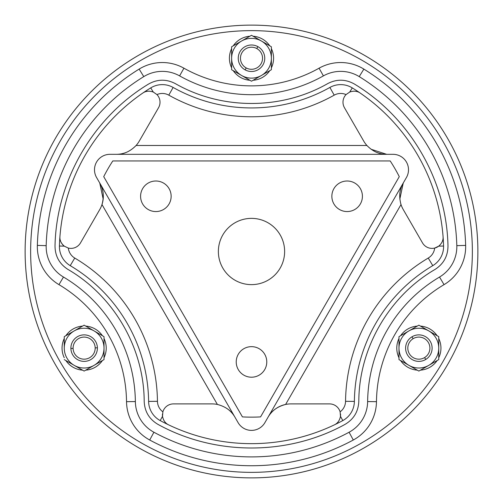 <?xml version="1.0" encoding="UTF-8"?>
<svg xmlns="http://www.w3.org/2000/svg" width="503" height="503" viewBox="0 0 503 503"><rect width="100%" height="100%" fill="white"/><g stroke="black" fill="none" stroke-linecap="round" stroke-linejoin="round"><path stroke-width="0.75" d="M357.388 57.675A220.861 220.861 0 0 1 445.325 357.388A220.861 220.861 0 0 1 145.612 445.325A220.861 220.861 0 0 1 57.675 145.612A220.861 220.861 0 0 1 357.388 57.675A220.861 220.861 0 0 0 57.675 145.612A220.861 220.861 0 0 0 145.612 445.325A220.861 220.861 0 0 1 57.675 145.612A220.861 220.861 0 0 1 357.388 57.675A220.861 220.861 0 0 1 445.325 357.388A220.861 220.861 0 0 1 145.612 445.325A220.861 220.861 0 0 0 445.325 357.388A220.861 220.861 0 0 0 357.388 57.675M183.928 68.188A44.17 44.17 0 0 0 139.142 69.093A214.234 214.234 0 0 0 37.354 245.395A44.17 44.17 0 0 0 58.958 284.641A138.036 138.036 0 0 1 126.53 401.677A44.17 44.17 0 0 0 149.712 440.012A214.234 214.234 0 0 0 353.288 440.012A44.17 44.17 0 0 0 376.47 401.677A138.036 138.036 0 0 1 444.042 284.641A44.17 44.17 0 0 0 465.646 245.395A214.234 214.234 0 0 0 363.858 69.093A44.17 44.17 0 0 0 319.072 68.188A138.036 138.036 0 0 1 183.928 68.188L179.602 75.89L183.928 68.188A138.036 138.036 0 0 0 319.072 68.188A44.17 44.17 0 0 1 363.858 69.093A214.234 214.234 0 0 1 465.646 245.395A44.17 44.17 0 0 1 444.042 284.641A138.036 138.036 0 0 0 376.47 401.677A44.17 44.17 0 0 1 353.288 440.012A214.234 214.234 0 0 1 149.712 440.012A44.17 44.17 0 0 1 126.53 401.677A138.036 138.036 0 0 0 58.958 284.641A44.17 44.17 0 0 1 37.354 245.395A214.234 214.234 0 0 1 139.142 69.093A44.17 44.17 0 0 1 183.928 68.188M143.776 76.619L139.142 69.093L143.776 76.619A205.4 205.4 0 0 0 46.182 245.646L37.354 245.395L46.182 245.646A35.336 35.336 0 0 0 63.472 277.04L58.958 284.641L63.472 277.04A146.87 146.87 0 0 1 135.364 401.57L126.53 401.677L135.364 401.57A35.336 35.336 0 0 0 153.912 432.234L149.712 440.012L153.912 432.234A205.4 205.4 0 0 0 349.088 432.234L353.288 440.012L349.088 432.234A35.336 35.336 0 0 0 367.636 401.57L376.47 401.677L367.636 401.57A146.87 146.87 0 0 1 439.528 277.04L444.042 284.641L439.528 277.04A35.336 35.336 0 0 0 456.818 245.646L465.646 245.395L456.818 245.646A205.4 205.4 0 0 0 359.224 76.619L363.858 69.093L359.224 76.619A35.336 35.336 0 0 0 323.398 75.89L319.072 68.188L323.398 75.89A146.87 146.87 0 0 1 179.602 75.89A35.336 35.336 0 0 0 143.776 76.619A35.336 35.336 0 0 1 179.602 75.89A146.87 146.87 0 0 0 323.398 75.89A35.336 35.336 0 0 1 359.224 76.619A205.4 205.4 0 0 1 456.818 245.646A35.336 35.336 0 0 1 439.528 277.04A146.87 146.87 0 0 0 367.636 401.57A35.336 35.336 0 0 1 349.088 432.234A205.4 205.4 0 0 1 153.912 432.234A35.336 35.336 0 0 1 135.364 401.57A146.87 146.87 0 0 0 63.472 277.04A35.336 35.336 0 0 1 46.182 245.646A205.4 205.4 0 0 1 143.776 76.619M251.858 346.655A15.279 15.279 0 0 1 266.772 362.292A15.279 15.279 0 0 1 251.142 377.206A15.279 15.279 0 0 1 236.228 361.569A15.279 15.279 0 0 1 251.858 346.655A15.279 15.279 0 0 0 236.228 361.569A15.279 15.279 0 0 0 251.142 377.206A15.279 15.279 0 0 0 266.772 362.292A15.279 15.279 0 0 0 251.858 346.655M168.914 204.237A15.279 15.279 0 0 1 147.913 209.33A15.279 15.279 0 0 1 142.821 188.336A15.279 15.279 0 0 1 163.815 183.237A15.279 15.279 0 0 1 168.914 204.237A15.279 15.279 0 0 0 163.815 183.237A15.279 15.279 0 0 0 142.821 188.336A15.279 15.279 0 0 0 147.913 209.33A15.279 15.279 0 0 0 168.914 204.237M218.371 251.5A33.129 33.129 0 0 1 251.5 218.371A33.129 33.129 0 0 1 284.629 251.5A33.129 33.129 0 0 1 251.5 284.629A33.129 33.129 0 0 1 218.371 251.5A33.129 33.129 0 0 0 251.5 284.629A33.129 33.129 0 0 0 284.629 251.5A33.129 33.129 0 0 0 251.5 218.371A33.129 33.129 0 0 0 218.371 251.5M360.544 188.958A15.279 15.279 0 0 1 354.458 209.694A15.279 15.279 0 0 1 333.728 203.608A15.279 15.279 0 0 1 339.808 182.878A15.279 15.279 0 0 1 360.544 188.958A15.279 15.279 0 0 0 339.808 182.878A15.279 15.279 0 0 0 333.728 203.608A15.279 15.279 0 0 0 354.458 209.694A15.279 15.279 0 0 0 360.544 188.958M168.719 424.903L168.719 424.903C165.399 423.388 163.33 420.514 162.519 416.295A11.041 11.041 0 0 1 162.469 414.032A11.041 11.041 0 0 0 162.519 416.295C163.33 420.514 165.399 423.388 168.719 424.903A192.146 192.146 0 0 1 160.206 420.577L162.519 416.295L162.878 411.838A11.041 11.041 0 0 1 173.478 403.896L211.97 403.896L173.478 403.896A11.041 11.041 0 0 0 162.878 411.838A13.254 13.254 0 0 1 157.452 401.3A13.254 13.254 0 0 0 162.878 411.838L162.519 416.295L160.206 420.577A22.088 22.088 0 0 1 148.618 401.407A160.124 160.124 0 0 0 70.231 265.647A160.124 160.124 0 0 1 148.618 401.407L157.452 401.3A168.958 168.958 0 0 0 74.746 258.052A13.254 13.254 0 0 1 68.333 248.08A11.041 11.041 0 0 0 80.511 242.874L99.757 209.537A26.502 26.502 0 0 0 101.983 204.558L217.397 404.456A26.502 26.502 0 0 0 211.97 403.896A26.502 26.502 0 0 1 217.397 404.456C225.545 406.556 231.386 410.788 234.926 417.144C231.386 410.788 225.545 406.556 217.397 404.456L101.983 204.558A26.502 26.502 0 0 1 99.757 209.537L80.511 242.874A11.041 11.041 0 0 1 68.333 248.08L64.296 246.162C61.039 243.351 59.593 240.126 59.939 236.492C59.593 240.126 61.039 243.351 64.296 246.162L59.429 246.024L64.296 246.162L68.333 248.08A13.254 13.254 0 0 0 74.746 258.052L70.231 265.647L74.746 258.052A168.958 168.958 0 0 1 157.452 401.3L148.618 401.407A160.124 160.124 0 0 0 70.231 265.647A22.088 22.088 0 0 1 59.429 246.024A192.146 192.146 0 0 1 150.724 87.899L153.277 92.043L150.724 87.899A22.088 22.088 0 0 1 173.12 87.447L168.794 95.149L173.12 87.447A160.124 160.124 0 0 0 329.88 87.447L334.206 95.149A168.958 168.958 0 0 1 168.794 95.149A13.254 13.254 0 0 0 156.955 94.583L153.277 92.043C149.215 90.634 145.694 90.986 142.72 93.112A11.041 11.041 0 0 0 142.72 93.112C145.694 90.986 149.215 90.634 153.277 92.043L156.955 94.583A11.041 11.041 0 0 1 158.533 107.73L139.287 141.073A26.502 26.502 0 0 1 136.093 145.486L366.907 145.486C372.805 151.497 379.388 154.44 386.662 154.32L371.076 149.253M260.567 416.899A165.644 165.644 0 0 1 242.433 416.899L103.725 176.654A165.644 165.644 0 0 1 112.798 160.947L390.202 160.947A165.644 165.644 0 0 1 399.275 176.654L260.567 416.899A165.644 165.644 0 0 1 242.433 416.899L103.725 176.654A165.644 165.644 0 0 1 112.798 160.947L390.202 160.947L112.798 160.947A165.644 165.644 0 0 0 103.725 176.654L242.433 416.899A165.644 165.644 0 0 0 260.567 416.899L399.275 176.654A165.644 165.644 0 0 0 390.202 160.947A165.644 165.644 0 0 1 399.275 176.654M101.983 204.558C104.24 196.447 103.499 189.273 99.757 183.035L103.165 199.069M103.008 192.278A26.502 26.502 0 0 0 99.757 183.035A26.502 26.502 0 0 1 99.757 209.537M234.807 416.943A26.502 26.502 0 0 0 228.538 409.706M366.907 145.486L136.093 145.486C130.195 151.497 123.612 154.44 116.338 154.32C123.612 154.44 130.195 151.497 136.093 145.486A26.502 26.502 0 0 0 139.287 141.073L158.533 107.73A11.041 11.041 0 0 0 156.955 94.583A13.254 13.254 0 0 1 168.794 95.149A168.958 168.958 0 0 0 334.206 95.149A13.254 13.254 0 0 1 346.045 94.583A11.041 11.041 0 0 0 344.467 107.73L363.713 141.073A26.502 26.502 0 0 0 366.907 145.486A26.502 26.502 0 0 1 363.713 141.073L344.467 107.73A11.041 11.041 0 0 1 346.045 94.583A13.254 13.254 0 0 0 334.206 95.149L329.88 87.447A22.088 22.088 0 0 1 352.276 87.899L349.723 92.043L346.045 94.583A11.041 11.041 0 0 0 344.467 107.73M377.03 152.51A26.502 26.502 0 0 0 386.662 154.32L116.338 154.32A26.502 26.502 0 0 0 125.97 152.51M149.372 91.175A11.041 11.041 0 0 0 146.096 91.552M60.278 240.189A11.041 11.041 0 0 0 64.296 246.162M327.717 83.592C281.46 110.082 221.54 110.082 175.283 83.592C166.223 78.914 157.269 79.097 148.41 84.139C92.709 117.853 56.361 180.803 55.016 245.898C55.072 256.096 59.398 263.943 67.98 269.445C114.049 296.267 144.009 348.151 144.198 401.463C144.675 411.643 149.309 419.313 158.105 424.463C215.152 455.844 287.848 455.844 344.895 424.463C353.691 419.313 358.325 411.643 358.802 401.463C358.991 348.151 388.951 296.267 435.02 269.445C443.602 263.943 447.928 256.096 447.984 245.898C446.639 180.803 410.291 117.853 354.59 84.139C345.731 79.097 336.777 78.914 327.717 83.592C281.454 110.088 221.54 110.082 175.283 83.592C166.223 78.914 157.269 79.097 148.41 84.139C92.709 117.853 56.361 180.81 55.016 245.898C55.072 256.096 59.398 263.943 67.98 269.445C59.398 263.943 55.072 256.096 55.016 245.898C56.361 180.803 92.709 117.853 148.41 84.139C157.269 79.097 166.223 78.914 175.283 83.592C221.54 110.082 281.46 110.082 327.717 83.592C336.777 78.914 345.731 79.097 354.59 84.139C345.731 79.097 336.777 78.914 327.717 83.592C336.777 78.914 345.731 79.097 354.59 84.139C410.291 117.853 446.639 180.803 447.984 245.898C446.639 180.81 410.291 117.853 354.59 84.139C410.291 117.853 446.639 180.81 447.984 245.898C447.928 256.096 443.602 263.943 435.02 269.445C443.602 263.943 447.928 256.096 447.984 245.898C447.928 256.096 443.602 263.943 435.02 269.445C388.951 296.267 358.991 348.151 358.802 401.463C358.991 348.151 388.951 296.267 435.02 269.445C388.951 296.267 358.991 348.145 358.802 401.463C358.325 411.643 353.691 419.313 344.895 424.463C353.691 419.313 358.325 411.643 358.802 401.463C358.325 411.643 353.691 419.313 344.895 424.463C287.848 455.844 215.152 455.844 158.105 424.463C215.152 455.844 287.848 455.844 344.895 424.463C287.848 455.837 215.152 455.837 158.105 424.463C149.309 419.313 144.675 411.643 144.198 401.463C144.675 411.643 149.309 419.313 158.105 424.463C149.309 419.313 144.675 411.643 144.198 401.463C144.009 348.151 114.049 296.267 67.98 269.445C114.055 296.267 144.009 348.151 144.198 401.463C144.009 348.151 114.055 296.267 67.98 269.445C59.398 263.943 55.072 256.096 55.016 245.898C56.361 180.81 92.709 117.853 148.41 84.139C157.269 79.097 166.223 78.914 175.283 83.592C221.54 110.082 281.454 110.088 327.717 83.592M116.338 154.32L109.962 154.32A15.461 15.461 0 0 0 96.57 177.515L238.114 422.665A15.461 15.461 0 0 0 264.886 422.665A15.461 15.461 0 0 1 238.114 422.665L96.57 177.515A15.461 15.461 0 0 1 109.962 154.32L393.038 154.32A15.461 15.461 0 0 1 406.43 177.515L264.886 422.665L406.43 177.515A15.461 15.461 0 0 0 393.038 154.32L386.662 154.32M136.093 145.486A26.502 26.502 0 0 0 139.287 141.073M163.72 420.106A11.041 11.041 0 0 0 165.682 422.759A11.041 11.041 0 0 1 163.72 420.106M103.725 176.654L242.433 416.899M390.202 160.947L112.798 160.947M360.28 93.112A11.041 11.041 0 0 0 360.28 93.105C357.306 90.986 353.785 90.634 349.723 92.043C353.785 90.634 357.306 90.986 360.28 93.112M356.904 91.552A11.041 11.041 0 0 0 353.628 91.175M349.761 92.03A11.041 11.041 0 0 0 349.723 92.043L352.276 87.899A22.088 22.088 0 0 0 329.88 87.447A160.124 160.124 0 0 1 173.12 87.447A22.088 22.088 0 0 0 150.724 87.899A192.146 192.146 0 0 0 59.429 246.024A22.088 22.088 0 0 0 70.231 265.647A160.124 160.124 0 0 1 148.618 401.407A22.088 22.088 0 0 0 160.206 420.577A192.146 192.146 0 0 0 342.795 420.577A22.088 22.088 0 0 0 354.382 401.407A160.124 160.124 0 0 1 432.769 265.647A22.088 22.088 0 0 0 443.571 246.024A192.146 192.146 0 0 0 352.276 87.899A192.146 192.146 0 0 1 443.571 246.024A22.088 22.088 0 0 1 432.769 265.647A160.124 160.124 0 0 0 354.382 401.407A22.088 22.088 0 0 1 342.795 420.577A192.146 192.146 0 0 1 160.206 420.577M346.045 94.583L349.723 92.043M340.481 416.295L342.795 420.577L340.481 416.295L340.122 411.838A13.254 13.254 0 0 0 345.548 401.3A168.958 168.958 0 0 1 428.254 258.052A13.254 13.254 0 0 0 434.667 248.08L438.704 246.162C441.961 243.351 443.407 240.126 443.061 236.492L443.061 236.492C443.407 240.126 441.961 243.351 438.704 246.162L443.571 246.024L438.704 246.162L434.667 248.08A11.041 11.041 0 0 1 422.489 242.874L403.243 209.537A26.502 26.502 0 0 1 401.017 204.558L285.603 404.456A26.502 26.502 0 0 1 291.03 403.896L329.522 403.896A11.041 11.041 0 0 1 340.122 411.838L340.481 416.295C339.67 420.514 337.601 423.388 334.281 424.903C337.601 423.388 339.67 420.514 340.481 416.295A11.041 11.041 0 0 0 340.531 414.032M334.281 424.903A192.146 192.146 0 0 0 342.795 420.577M399.835 199.069L403.243 183.035L406.43 177.515L403.243 183.035C399.501 189.273 398.76 196.447 401.017 204.558A26.502 26.502 0 0 0 403.243 209.537L422.489 242.874A11.041 11.041 0 0 0 434.667 248.08A13.254 13.254 0 0 1 428.254 258.052L432.769 265.647L428.254 258.052A168.958 168.958 0 0 0 345.548 401.3L354.382 401.407L345.548 401.3A13.254 13.254 0 0 1 340.122 411.838A11.041 11.041 0 0 0 329.522 403.896L291.03 403.896A26.502 26.502 0 0 0 285.603 404.456C277.455 406.556 271.614 410.788 268.074 417.144L264.886 422.665L268.074 417.144C271.614 410.788 277.455 406.556 285.603 404.456L401.017 204.558M274.462 409.706A26.502 26.502 0 0 0 268.074 417.144A26.502 26.502 0 0 1 285.603 404.456M403.243 183.035A26.502 26.502 0 0 0 399.992 192.278M441.408 243.219A11.041 11.041 0 0 0 442.722 240.189A11.041 11.041 0 0 1 441.408 243.219M156.955 94.583A11.041 11.041 0 0 1 158.533 107.73M438.704 246.162A11.041 11.041 0 0 1 434.667 248.08M142.965 450.166A226.381 226.381 0 0 1 52.834 142.965A226.381 226.381 0 0 1 360.035 52.834A226.381 226.381 0 0 1 450.166 360.035A226.381 226.381 0 0 1 142.965 450.166A226.381 226.381 0 0 0 450.166 360.035A226.381 226.381 0 0 0 360.035 52.834A226.381 226.381 0 0 0 52.834 142.965A226.381 226.381 0 0 0 142.965 450.166M407.373 329.264A22.088 22.088 0 0 1 417.257 326.101A22.088 22.088 0 0 0 400.583 335.727A22.088 22.088 0 0 1 407.373 329.264M420.464 326.101A22.088 22.088 0 0 1 437.138 335.727A22.088 22.088 0 0 0 420.464 326.101M438.742 338.5A22.088 22.088 0 0 1 438.742 357.752A22.088 22.088 0 0 0 438.742 338.5M437.138 360.525A22.088 22.088 0 0 1 420.464 370.151A22.088 22.088 0 0 0 437.138 360.525M417.257 370.151A22.088 22.088 0 0 1 400.583 360.525A22.088 22.088 0 0 0 417.257 370.151M398.986 357.752A22.088 22.088 0 0 1 398.986 338.5A22.088 22.088 0 0 0 398.986 357.752M432.046 332.785L418.861 325.177L398.986 336.652L398.986 351.012M418.861 325.177L428.801 330.911A19.875 19.875 0 0 0 408.92 330.911L418.861 325.177L428.763 330.892M438.742 351.874L438.742 348.126A19.875 19.875 0 0 0 428.801 330.911L438.742 336.652L438.742 359.601L429.204 365.109A19.875 19.875 0 0 1 428.801 365.341L438.742 359.601M408.7 365.209L411.196 366.649M418.861 371.076L428.801 365.341L418.861 371.076L408.92 365.341A19.875 19.875 0 0 1 398.986 348.126A19.875 19.875 0 0 0 408.92 365.341L418.861 371.076L398.986 359.601L398.986 336.652L408.518 331.15A19.875 19.875 0 0 0 398.986 348.126L398.986 336.652M398.986 348.126A19.875 19.875 0 0 1 408.92 330.911L408.518 331.144L408.92 330.911A19.875 19.875 0 0 0 408.518 331.15L408.518 331.144M429.204 365.109L429.204 365.103A19.875 19.875 0 0 0 438.742 348.126A19.875 19.875 0 0 1 429.204 365.103L428.801 365.341A19.875 19.875 0 0 0 429.204 365.103L429.204 365.109A19.875 19.875 0 0 1 408.92 365.341A19.875 19.875 0 0 0 428.801 365.341M408.92 330.911A19.875 19.875 0 0 1 438.742 348.126M425.758 359.444A13.254 13.254 0 0 0 430.178 341.229A13.254 13.254 0 0 0 411.97 336.809A13.254 13.254 0 0 0 407.543 355.024A13.254 13.254 0 0 0 425.758 359.444L424.607 357.558A11.041 11.041 0 0 0 428.292 342.38A11.041 11.041 0 0 0 413.114 338.695L411.97 336.809A13.254 13.254 0 0 1 430.178 341.229A13.254 13.254 0 0 1 425.758 359.444A13.254 13.254 0 0 1 407.543 355.024A13.254 13.254 0 0 1 411.97 336.809L413.114 338.695A11.041 11.041 0 0 0 409.429 353.873A11.041 11.041 0 0 0 424.607 357.558L425.758 359.444M413.114 338.695A11.041 11.041 0 0 1 428.292 342.38A11.041 11.041 0 0 1 424.607 357.558A11.041 11.041 0 0 1 409.429 353.873A11.041 11.041 0 0 1 413.114 338.695M240.912 77.632A22.088 22.088 0 0 1 233.222 70.646A22.088 22.088 0 0 0 249.897 80.273A22.088 22.088 0 0 1 240.912 77.632M231.625 67.874A22.088 22.088 0 0 1 231.625 48.621A22.088 22.088 0 0 0 231.625 67.874M233.222 45.848A22.088 22.088 0 0 1 249.897 36.222A22.088 22.088 0 0 0 233.222 45.848M253.103 36.222A22.088 22.088 0 0 1 269.778 45.848A22.088 22.088 0 0 0 253.103 36.222M271.375 48.621A22.088 22.088 0 0 1 271.375 67.874A22.088 22.088 0 0 0 271.375 48.621M269.778 70.646A22.088 22.088 0 0 1 253.103 80.273A22.088 22.088 0 0 0 269.778 70.646M271.375 46.773L261.032 40.8A19.875 19.875 0 0 1 261.441 41.032L271.375 46.773L271.375 69.722L251.5 81.203L271.375 69.722L271.375 46.773L271.375 69.722L263.937 74.016M231.625 55.361L231.625 69.722L241.968 75.695A19.875 19.875 0 0 0 271.375 58.247L271.375 55.361M245.898 38.53L241.503 41.064M231.625 69.722L231.625 58.247A19.875 19.875 0 0 1 241.559 41.032A19.875 19.875 0 0 0 231.625 58.247L231.625 46.773L231.625 58.247A19.875 19.875 0 0 0 241.559 75.463L231.625 69.722L241.559 75.463L231.625 69.722L231.625 46.773L241.559 41.032A19.875 19.875 0 0 1 261.032 40.806L261.032 40.8A19.875 19.875 0 0 1 261.441 41.032A19.875 19.875 0 0 0 261.032 40.806L261.441 41.032A19.875 19.875 0 0 1 271.375 58.247A19.875 19.875 0 0 0 261.441 41.032L251.5 35.298L241.559 41.032L251.5 35.298L261.032 40.806A19.875 19.875 0 0 0 241.559 41.032L251.5 35.298M241.559 75.463L251.5 81.203L241.559 75.463A19.875 19.875 0 0 0 241.968 75.689L241.968 75.695A19.875 19.875 0 0 1 231.625 58.247M271.375 58.247A19.875 19.875 0 0 1 261.441 75.463L251.5 81.203M261.441 75.463A19.875 19.875 0 0 1 241.968 75.689M245.15 69.879A13.254 13.254 0 0 0 263.132 64.598A13.254 13.254 0 0 0 257.85 46.616A13.254 13.254 0 0 0 239.868 51.897A13.254 13.254 0 0 0 245.15 69.879L246.206 67.936A11.041 11.041 0 0 0 261.189 63.541A11.041 11.041 0 0 0 256.794 48.558L257.85 46.616A13.254 13.254 0 0 1 263.132 64.598A13.254 13.254 0 0 1 245.15 69.879A13.254 13.254 0 0 1 239.868 51.897A13.254 13.254 0 0 1 257.85 46.616L256.794 48.558A11.041 11.041 0 0 0 241.811 52.953A11.041 11.041 0 0 0 246.206 67.936L245.15 69.879M246.206 67.936A11.041 11.041 0 0 1 241.811 52.953A11.041 11.041 0 0 1 256.794 48.558A11.041 11.041 0 0 1 261.189 63.541A11.041 11.041 0 0 1 246.206 67.936M106.221 347.604A22.088 22.088 0 0 1 104.014 357.752A22.088 22.088 0 0 0 104.014 338.5A22.088 22.088 0 0 1 106.221 347.604M102.417 360.525A22.088 22.088 0 0 1 85.743 370.151A22.088 22.088 0 0 0 102.417 360.525M82.536 370.151A22.088 22.088 0 0 1 65.862 360.525A22.088 22.088 0 0 0 82.536 370.151M64.258 357.752A22.088 22.088 0 0 1 64.258 338.5A22.088 22.088 0 0 0 64.258 357.752M65.862 335.727A22.088 22.088 0 0 1 82.536 326.101A22.088 22.088 0 0 0 65.862 335.727M85.743 326.101A22.088 22.088 0 0 1 102.417 335.727A22.088 22.088 0 0 0 85.743 326.101M94.3 331.043L91.804 329.597M89.741 367.844L104.014 359.601L104.014 336.652L94.08 330.911L104.014 336.652L104.008 347.655A19.875 19.875 0 0 0 94.08 330.911L104.014 336.652M104.014 359.601L94.08 365.341A19.875 19.875 0 0 0 104.014 348.126L104.014 359.601L94.3 365.209M70.954 363.468L74.237 365.36M74.237 330.892L70.954 332.785M64.258 336.652L64.258 348.126L64.258 336.652L74.199 330.911A19.875 19.875 0 0 1 94.08 330.911A19.875 19.875 0 0 0 74.199 330.911L64.258 336.652L84.139 325.177L94.08 330.911A19.875 19.875 0 0 1 104.014 348.126L104.014 347.655L104.014 348.126A19.875 19.875 0 0 0 104.008 347.655L104.014 347.655M84.139 371.076L74.199 365.341A19.875 19.875 0 0 0 94.08 365.341L84.139 371.076M104.014 348.126A19.875 19.875 0 0 1 74.199 365.341A19.875 19.875 0 0 1 64.265 348.598L64.258 348.598A19.875 19.875 0 0 1 64.258 348.126A19.875 19.875 0 0 0 64.265 348.598L64.258 348.126A19.875 19.875 0 0 1 74.199 330.911A19.875 19.875 0 0 0 64.258 348.126L64.265 348.598A19.875 19.875 0 0 0 74.199 365.341L64.258 359.601M70.892 348.441A13.254 13.254 0 0 0 84.454 361.374A13.254 13.254 0 0 0 97.387 347.812A13.254 13.254 0 0 0 83.825 334.879A13.254 13.254 0 0 0 70.892 348.441L73.098 348.384A11.041 11.041 0 0 0 84.397 359.167A11.041 11.041 0 0 0 95.18 347.869L97.387 347.812A13.254 13.254 0 0 1 84.454 361.374A13.254 13.254 0 0 1 70.892 348.441A13.254 13.254 0 0 1 83.825 334.879A13.254 13.254 0 0 1 97.387 347.812L95.18 347.869A11.041 11.041 0 0 0 83.875 337.085A11.041 11.041 0 0 0 73.098 348.384L70.892 348.441M95.18 347.869A11.041 11.041 0 0 1 84.397 359.167A11.041 11.041 0 0 1 73.098 348.384A11.041 11.041 0 0 1 83.875 337.085A11.041 11.041 0 0 1 95.18 347.869"/></g></svg>
